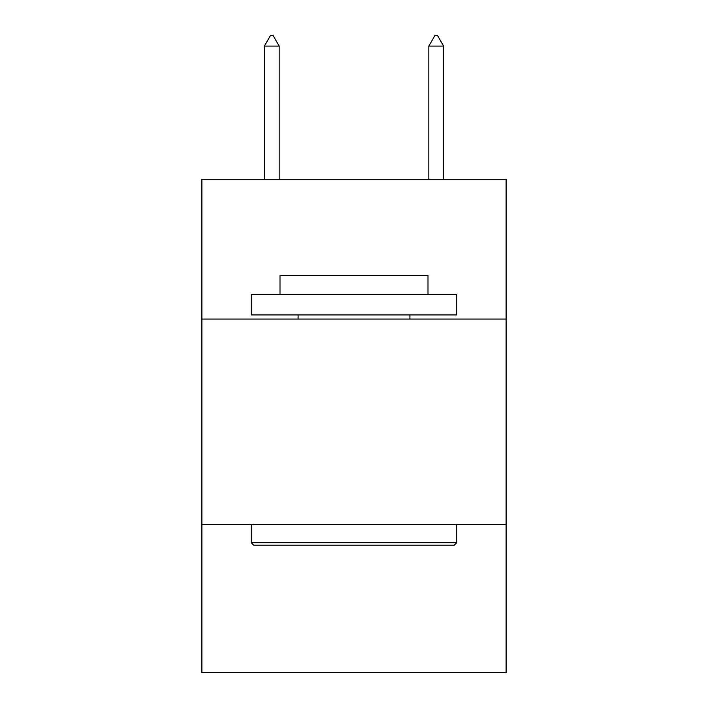 <?xml version="1.0" encoding="UTF-8"?>
<svg xmlns="http://www.w3.org/2000/svg" width="708" height="708" viewBox="0 0 708 708"><rect width="100%" height="100%" fill="white"/><g stroke="black" fill="none" stroke-linecap="round" stroke-linejoin="round"><path stroke-width="1.06" d="M506.105 319.06L506.105 179.283L201.895 179.283L201.895 319.06L506.105 319.06L506.105 672.6L201.895 672.6L201.895 319.06M506.105 524.601L201.895 524.601M253.694 545.16L251.225 542.691L456.775 542.691L454.306 545.16L253.694 545.16M456.775 294.395L456.775 314.945L251.225 314.945L251.225 294.395L456.775 294.395M280.005 294.395L280.005 275.483L427.995 275.483L427.995 294.395M456.775 524.601L456.775 542.691M251.225 524.601L251.225 542.691M409.905 314.945L409.905 319.06M298.095 314.945L298.095 319.06M279.182 46.091L273.014 35.4L270.544 35.4L264.385 46.091L279.182 46.091L279.182 179.283M264.385 46.091L264.385 179.283M434.986 35.4L437.456 35.4L443.615 46.091L428.818 46.091L434.986 35.4M443.615 179.283L443.615 46.091M428.818 179.283L428.818 46.091"/></g></svg>
